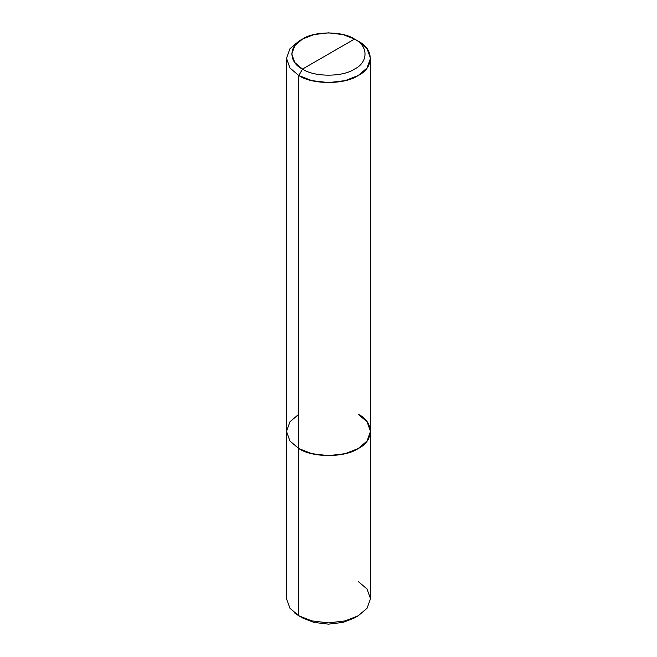 <?xml version="1.0" encoding="UTF-8"?>
<svg xmlns="http://www.w3.org/2000/svg" width="657" height="657" viewBox="0 0 657 657"><rect width="100%" height="100%" fill="white"/><g stroke="black" fill="none" stroke-linecap="round" stroke-linejoin="round"><path stroke-width="0.99" d="M294.804 613.121L298.795 615.79L298.795 448.559L289.942 441.044L286.485 431.411L289.942 441.044L298.795 448.559L311.812 453.667L328.5 455.662L345.188 453.667L358.205 448.559L367.058 441.044L370.515 431.411L367.058 421.778L358.205 414.255C374.235 421.975 374.235 440.839 358.205 448.559C344.835 457.814 312.165 457.814 298.795 448.559L298.795 615.79L302.507 617.933L313.898 622.401L328.5 624.15L343.102 622.401L356.225 616.866M286.485 58.358L289.942 48.725L298.795 41.21L289.942 48.725L286.485 58.358L289.942 67.999L298.795 75.514L302.507 69.084C314.202 77.181 342.798 77.181 354.493 69.084C368.52 62.325 368.52 45.818 354.493 39.067L302.507 69.084C288.48 62.325 288.48 45.818 302.507 39.067C314.202 30.969 342.798 30.969 354.493 39.067L358.205 41.21C374.235 48.93 374.235 67.794 358.205 75.514C344.835 84.769 312.165 84.769 298.795 75.514L311.812 80.622L328.5 82.618L345.188 80.622L358.205 75.514L367.058 67.999L370.515 58.358L367.058 48.725L358.205 41.21L354.493 39.067L343.102 34.599L328.5 32.85L313.898 34.599L302.507 39.067L294.763 45.645L291.741 54.071L294.763 62.505L302.507 69.084L354.493 39.067C368.52 45.818 368.52 62.325 354.493 69.084C342.798 77.181 314.202 77.181 302.507 69.084L298.795 75.514L298.795 448.559L311.812 453.667L328.5 455.662L345.188 453.667L358.205 448.559L367.058 441.044L370.515 431.411L370.515 598.642L367.058 608.275L358.205 615.79L345.188 620.898L328.5 622.893L311.812 620.898L298.795 615.79L311.812 620.898L328.5 622.893L345.188 620.898L358.205 615.79L354.493 617.933L343.102 622.401L328.5 624.15L313.898 622.401L302.507 617.933L298.795 615.79L289.942 608.275L286.485 598.642L286.485 58.358L289.942 67.999L298.795 75.514L298.795 448.559L289.942 441.044L286.485 431.411L289.942 421.778L298.795 414.255L289.942 421.778L286.485 431.411L289.942 441.044L298.795 448.559C312.165 457.814 344.835 457.814 358.205 448.559C374.235 440.839 374.235 421.975 358.205 414.255M358.205 615.79L367.058 608.275L370.515 598.642L367.058 589.001L358.205 581.486M354.493 39.067L358.205 41.21M302.507 617.933L298.795 615.79M298.795 41.21L302.507 39.067M370.515 431.411L370.515 58.358"/></g></svg>
